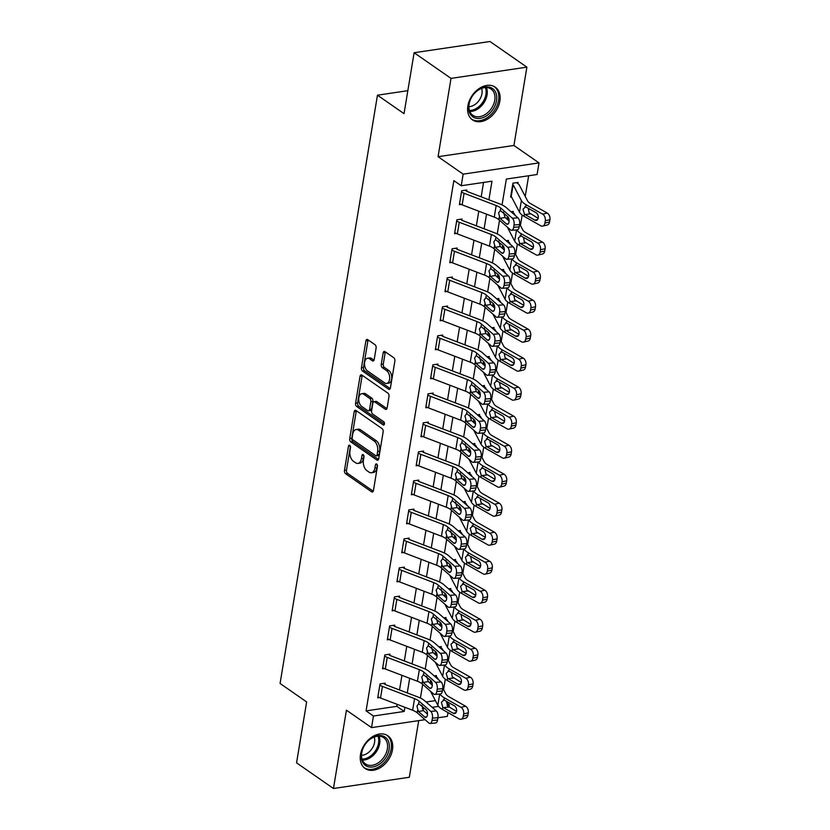 <?xml version="1.0" encoding="UTF-8"?>
<svg xmlns="http://www.w3.org/2000/svg" width="830" height="830" viewBox="0 0 830 830"><rect width="100%" height="100%" fill="white"/><g stroke="black" fill="none" stroke-linecap="round" stroke-linejoin="round"><path stroke-width="1.25" d="M349.741 445.305A1.753 1.027 -98.4 0 0 349.223 445.16A1.753 1.027 -98.4 0 0 348.465 446.198L344.46 470.403A2.511 1.463 -98.4 0 0 345.529 473.681L371.612 491.806A2.511 1.463 -98.4 0 0 372.359 492.014A2.511 1.463 -98.4 0 0 373.438 490.54L377.443 466.336A1.753 1.027 -98.4 0 0 376.696 464.032A1.753 1.027 -98.4 0 0 376.177 463.897A1.753 1.027 -98.4 0 0 375.419 464.925L374.901 468.058A8.03 4.7 -98.4 0 1 371.435 472.778A8.03 4.7 -98.4 0 1 369.06 472.125L366.881 470.61A8.03 4.7 -98.4 0 1 363.447 460.1L363.965 456.967A1.753 1.027 -98.4 0 0 363.218 454.674A1.753 1.027 -98.4 0 0 362.7 454.529A1.753 1.027 -98.4 0 0 361.942 455.556L361.424 458.689A8.03 4.7 -98.4 0 1 357.958 463.41A8.03 4.7 -98.4 0 1 355.582 462.756L353.404 461.252A8.03 4.7 -98.4 0 1 349.98 450.742L350.499 447.609A1.753 1.027 -98.4 0 0 349.741 445.305M467.871 105.877A19.93 14.162 124.8 0 0 472.488 119.883A19.93 14.162 124.8 0 0 488.756 118.358A19.93 14.162 124.8 0 0 499.857 101.146A19.93 14.162 124.8 0 0 495.24 87.15A19.93 14.162 124.8 0 0 478.972 88.665A19.93 14.162 124.8 0 0 467.871 105.877M360.49 754.501A19.93 14.162 124.8 0 0 365.107 768.497A19.93 14.162 124.8 0 0 381.385 766.982A19.93 14.162 124.8 0 0 392.476 749.76A19.93 14.162 124.8 0 0 387.859 735.764A19.93 14.162 124.8 0 0 371.591 737.289A19.93 14.162 124.8 0 0 360.49 754.501M376.115 347.998A2.511 1.463 -98.4 0 0 375.036 344.72L367.721 339.636A2.511 1.463 -98.4 0 0 366.974 339.429A2.511 1.463 -98.4 0 0 365.895 340.902L361.444 367.783A2.511 1.463 -98.4 0 0 362.523 371.062L388.596 389.187A2.511 1.463 -98.4 0 0 389.343 389.395A2.511 1.463 -98.4 0 0 390.422 387.921L394.873 361.04A2.511 1.463 -98.4 0 0 393.804 357.751L384.964 351.609A2.511 1.463 -98.4 0 0 384.217 351.412A2.511 1.463 -98.4 0 0 383.138 352.885L381.24 364.391A2.511 1.463 -98.4 0 0 382.308 367.669L386.687 370.72A6.713 3.922 -98.4 0 1 389.685 377.909A6.713 3.922 -98.4 0 1 386.666 383.45A6.713 3.922 -98.4 0 1 384.674 382.9L367.503 370.969A6.713 3.922 -98.4 0 1 364.505 363.789A6.713 3.922 -98.4 0 1 367.524 358.238A6.713 3.922 -98.4 0 1 369.516 358.788L372.38 360.77A2.511 1.463 -98.4 0 0 373.127 360.977A2.511 1.463 -98.4 0 0 374.206 359.504L376.115 347.998M414.118 52.736L489.98 41.5L526.884 67.147L451.022 78.383L414.118 52.736L404.034 113.658L377.463 95.191L280.073 683.474L306.644 701.941L296.559 762.853L333.463 788.5L346.432 710.179L371.529 727.62L373.448 716.01L366.072 710.885L453.854 180.618L461.231 185.744L463.15 174.144L539.012 162.908L537.093 174.507L506.342 179.062L502.057 204.927M451.022 78.383L438.064 156.704L463.15 174.144M355.997 410.477A2.511 1.463 -98.4 0 0 355.25 410.269A2.511 1.463 -98.4 0 0 354.171 411.742L349.721 438.624A2.511 1.463 -98.4 0 0 350.789 441.902L376.872 460.028A2.511 1.463 -98.4 0 0 377.619 460.235A2.511 1.463 -98.4 0 0 378.698 458.762L383.149 431.88A2.511 1.463 -98.4 0 0 382.08 428.602L355.997 410.477M355.582 403.204L360.033 376.322A2.511 1.463 -98.4 0 1 361.112 374.849A2.511 1.463 -98.4 0 1 361.859 375.056L387.942 393.171A2.511 1.463 -98.4 0 1 389.011 396.46L387.112 407.966A2.511 1.463 -98.4 0 1 386.023 409.439A2.511 1.463 -98.4 0 1 385.286 409.232L374.704 401.886A2.511 1.463 -98.4 0 0 373.957 401.679A2.511 1.463 -98.4 0 0 372.877 403.152L371.612 410.788A2.511 1.463 -98.4 0 0 372.691 414.066L383.699 421.723A1.753 1.027 -98.4 0 1 384.487 423.601A1.753 1.027 -98.4 0 1 383.688 425.053A1.753 1.027 -98.4 0 1 383.17 424.908L356.651 406.482A2.511 1.463 -98.4 0 1 355.582 403.204L357.637 402.903L362.088 376.021L360.033 376.322M333.463 788.5L409.325 777.264L418.704 720.627M366.072 710.885L396.823 706.33L397.145 704.348M399.531 689.969L401.948 675.34M404.335 660.96L406.752 646.331M409.138 631.952L411.556 617.323M413.931 602.943L416.359 588.314M418.735 573.935L421.163 559.306M423.539 544.926L425.966 530.297M428.342 515.918L430.76 501.289M433.146 486.909L435.563 472.28M437.95 457.901L440.367 443.272M442.753 428.892L445.171 414.263M447.546 399.884L449.974 385.255M452.35 370.875L454.778 356.246M457.154 341.867L459.581 327.238M461.957 312.869L464.385 298.24M466.761 283.86L469.178 269.231M471.565 254.852L473.982 240.223M476.368 225.843L478.786 211.214M481.172 196.835L483.548 182.444M430.002 723.438A5.115 2.511 -94.5 0 0 432.025 720.461L437.566 720.025A5.115 2.511 85.5 0 1 435.553 723.013L430.002 723.438A5.115 2.511 -94.5 0 1 428.84 722.992L417.189 712.794A12.782 4.99 -170.6 0 0 412.624 710.252L380.514 697.999A8.943 3.496 9.4 0 1 377.92 696.681L379.839 685.072A8.943 3.496 9.4 0 0 382.433 686.4L414.554 698.653A12.782 4.99 -170.6 0 1 419.108 701.194L430.76 711.383L436.31 710.957L424.649 700.759A19.163 7.491 -170.6 0 0 417.822 696.951L385.711 684.698A2.552 0.996 9.4 0 1 384.964 684.314L385.162 683.152L380.036 683.92L377.723 697.843L379.507 697.574M434.806 694.43A5.115 2.511 -94.5 0 0 436.829 691.452L442.369 691.017A5.115 2.511 85.5 0 1 440.357 694.005L434.806 694.43A5.115 2.511 -94.5 0 1 433.644 693.984L421.982 683.785A12.782 4.99 -170.6 0 0 417.428 681.243L385.317 668.99A8.943 3.496 9.4 0 1 382.723 667.673L384.643 656.063A8.943 3.496 9.4 0 0 387.237 657.391L419.347 669.644A12.782 4.99 -170.6 0 1 423.912 672.186L435.563 682.374L441.114 681.949L429.452 671.75A19.163 7.491 -170.6 0 0 422.626 667.942L390.515 655.69A2.552 0.996 9.4 0 1 389.768 655.306L389.955 654.144L384.83 654.912L382.526 668.835L384.311 668.565M439.61 665.421A5.115 2.511 -94.5 0 0 441.622 662.444L447.173 662.008A5.115 2.511 85.5 0 1 445.16 664.996L439.61 665.421A5.115 2.511 -94.5 0 1 438.448 664.975L426.786 654.777A12.782 4.99 -170.6 0 0 422.231 652.235L390.121 639.982A8.943 3.496 9.4 0 1 387.527 638.664L389.446 627.055A8.943 3.496 9.4 0 0 392.04 628.383L424.151 640.636A12.782 4.99 -170.6 0 1 428.705 643.177L440.367 653.366L445.907 652.94L434.256 642.742A19.163 7.491 -170.6 0 0 427.429 638.934L395.308 626.681A2.552 0.996 9.4 0 1 394.572 626.297L394.758 625.135L389.633 625.903L387.33 639.826L389.114 639.557M444.413 636.413A5.115 2.511 -94.5 0 0 446.426 633.435L451.977 633A5.115 2.511 85.5 0 1 449.953 635.988L444.413 636.413A5.115 2.511 -94.5 0 1 443.241 635.967L431.59 625.779A12.782 4.99 -170.6 0 0 427.035 623.226L394.924 610.973A8.943 3.496 9.4 0 1 392.331 609.656L394.25 598.046A8.943 3.496 9.4 0 0 396.844 599.374L428.954 611.627A12.782 4.99 -170.6 0 1 433.509 614.169L445.171 624.357L450.711 623.932L439.06 613.744A19.163 7.491 -170.6 0 0 432.223 609.926L400.112 597.673A2.552 0.996 9.4 0 1 399.375 597.289L399.562 596.127L394.437 596.895L392.134 610.818L393.918 610.548M449.217 607.415A5.115 2.511 -94.5 0 0 451.23 604.427L456.78 603.991A5.115 2.511 85.5 0 1 454.757 606.979L449.217 607.415A5.115 2.511 -94.5 0 1 448.044 606.958L436.393 596.77A12.782 4.99 -170.6 0 0 431.839 594.218L399.728 581.965A8.943 3.496 9.4 0 1 397.124 580.647L399.054 569.048A8.943 3.496 9.4 0 0 401.647 570.366L433.758 582.619A12.782 4.99 -170.6 0 1 438.313 585.16L449.964 595.349L455.514 594.923L443.863 584.735A19.163 7.491 -170.6 0 0 437.026 580.917L404.916 568.664A2.552 0.996 9.4 0 1 404.179 568.28L404.366 567.129L399.24 567.886L396.937 581.809L398.722 581.539M454.02 578.406A5.115 2.511 -94.5 0 0 456.033 575.418L461.584 574.983A5.115 2.511 85.5 0 1 459.561 577.971L454.02 578.406A5.115 2.511 -94.5 0 1 452.848 577.95L441.197 567.762A12.782 4.99 -170.6 0 0 436.642 565.22L404.532 552.956A8.943 3.496 9.4 0 1 401.928 551.639L403.847 540.039A8.943 3.496 9.4 0 0 406.451 541.357L438.562 553.61A12.782 4.99 -170.6 0 1 443.116 556.152L454.767 566.34L460.318 565.915L448.667 555.726A19.163 7.491 -170.6 0 0 441.83 551.909L409.719 539.656A2.552 0.996 9.4 0 1 408.972 539.272L409.169 538.12L404.044 538.878L401.741 552.801L403.515 552.531M458.814 549.398A5.115 2.511 -94.5 0 0 460.837 546.41L466.387 545.974A5.115 2.511 85.5 0 1 464.364 548.962L458.814 549.398A5.115 2.511 -94.5 0 1 457.652 548.941L446.001 538.753A12.782 4.99 -170.6 0 0 441.446 536.211L409.335 523.948A8.943 3.496 9.4 0 1 406.731 522.63L408.651 511.031A8.943 3.496 9.4 0 0 411.255 512.349L443.365 524.601A12.782 4.99 -170.6 0 1 447.92 527.143L459.571 537.332L465.122 536.906L453.471 526.718A19.163 7.491 -170.6 0 0 446.633 522.9L414.523 510.647A2.552 0.996 9.4 0 1 413.776 510.263L413.973 509.112L408.848 509.869L406.544 523.792L408.319 523.523M463.617 520.389A5.115 2.511 -94.5 0 0 465.64 517.401L471.181 516.966A5.115 2.511 85.5 0 1 469.168 519.954L463.617 520.389A5.115 2.511 -94.5 0 1 462.455 519.933L450.804 509.745A12.782 4.99 -170.6 0 0 446.25 507.203L414.129 494.939A8.943 3.496 9.4 0 1 411.535 493.622L413.454 482.023A8.943 3.496 9.4 0 0 416.058 483.34L448.169 495.593A12.782 4.99 -170.6 0 1 452.724 498.135L464.375 508.334L469.925 507.898L458.264 497.71A19.163 7.491 -170.6 0 0 451.437 493.892L419.326 481.639A2.552 0.996 9.4 0 1 418.579 481.255L418.776 480.103L413.651 480.861L411.338 494.784L413.122 494.514M468.421 491.381A5.115 2.511 -94.5 0 0 470.444 488.393L475.984 487.967A5.115 2.511 85.5 0 1 473.971 490.945L468.421 491.381A5.115 2.511 -94.5 0 1 467.259 490.924L455.597 480.736A12.782 4.99 -170.6 0 0 451.043 478.194L418.932 465.931A8.943 3.496 9.4 0 1 416.338 464.613L418.258 453.014A8.943 3.496 9.4 0 0 420.852 454.332L452.973 466.585A12.782 4.99 -170.6 0 1 457.527 469.126L469.178 479.325L474.729 478.889L463.067 468.701A19.163 7.491 -170.6 0 0 456.241 464.883L424.13 452.63A2.552 0.996 9.4 0 1 423.383 452.257L423.58 451.095L418.455 451.852L416.141 465.775L417.926 465.506M473.225 462.372A5.115 2.511 -94.5 0 0 475.248 459.384L480.788 458.959A5.115 2.511 85.5 0 1 478.775 461.937L473.225 462.372A5.115 2.511 -94.5 0 1 472.063 461.916L460.401 451.728A12.782 4.99 -170.6 0 0 455.846 449.186L423.736 436.933A8.943 3.496 9.4 0 1 421.142 435.605L423.061 424.006A8.943 3.496 9.4 0 0 425.655 425.323L457.766 437.576A12.782 4.99 -170.6 0 1 462.32 440.118L473.982 450.317L479.533 449.881L467.871 439.693A19.163 7.491 -170.6 0 0 461.044 435.875L428.923 423.622A2.552 0.996 9.4 0 1 428.187 423.248L428.373 422.086L423.248 422.844L420.945 436.767L422.729 436.507M478.028 433.364A5.115 2.511 -94.5 0 0 480.041 430.376L485.592 429.95A5.115 2.511 85.5 0 1 483.579 432.928L478.028 433.364A5.115 2.511 -94.5 0 1 476.866 432.907L465.205 422.719A12.782 4.99 -170.6 0 0 460.65 420.177L428.539 407.924A8.943 3.496 9.4 0 1 425.946 406.596L427.865 394.997A8.943 3.496 9.4 0 0 430.459 396.315L462.569 408.568A12.782 4.99 -170.6 0 1 467.124 411.109L478.786 421.308L484.326 420.872L472.675 410.684A19.163 7.491 -170.6 0 0 465.838 406.866L433.727 394.613A2.552 0.996 9.4 0 1 432.99 394.24L433.177 393.078L428.052 393.835L425.749 407.758L427.533 407.499M482.832 404.355A5.115 2.511 -94.5 0 0 484.845 401.367L490.395 400.942A5.115 2.511 85.5 0 1 488.372 403.92L482.832 404.355A5.115 2.511 -94.5 0 1 481.659 403.899L470.008 393.711A12.782 4.99 -170.6 0 0 465.454 391.169L433.343 378.916A8.943 3.496 9.4 0 1 430.739 377.588L432.669 365.989A8.943 3.496 9.4 0 0 435.262 367.306L467.373 379.559A12.782 4.99 -170.6 0 1 471.928 382.111L483.589 392.3L489.129 391.864L477.478 381.675A19.163 7.491 -170.6 0 0 470.641 377.858L438.531 365.605A2.552 0.996 9.4 0 1 437.794 365.231L437.981 364.069L432.855 364.827L430.552 378.75L432.337 378.49M487.635 375.347A5.115 2.511 -94.5 0 0 489.648 372.359L495.199 371.933A5.115 2.511 85.5 0 1 493.176 374.911L487.635 375.347A5.115 2.511 -94.5 0 1 486.463 374.89L474.812 364.702A12.782 4.99 -170.6 0 0 470.257 362.16L438.147 349.907A8.943 3.496 9.4 0 1 435.543 348.579L437.462 336.98A8.943 3.496 9.4 0 0 440.066 338.298L472.177 350.55A12.782 4.99 -170.6 0 1 476.731 353.103L488.382 363.291L493.933 362.855L482.282 352.667A19.163 7.491 -170.6 0 0 475.445 348.849L443.334 336.596A2.552 0.996 9.4 0 1 442.598 336.223L442.784 335.061L437.659 335.818L435.356 349.741L437.14 349.482M492.429 346.338A5.115 2.511 -94.5 0 0 494.452 343.35L500.002 342.925A5.115 2.511 85.5 0 1 497.979 345.903L492.429 346.338A5.115 2.511 -94.5 0 1 491.267 345.882L479.615 335.694A12.782 4.99 -170.6 0 0 475.061 333.152L442.95 320.899A8.943 3.496 9.4 0 1 440.346 319.571L442.266 307.971A8.943 3.496 9.4 0 0 444.87 309.289L476.98 321.552A12.782 4.99 -170.6 0 1 481.535 324.094L493.186 334.283L498.737 333.847L487.086 323.659A19.163 7.491 -170.6 0 0 480.248 319.841L448.138 307.588A2.552 0.996 9.4 0 1 447.391 307.214L447.588 306.052L442.463 306.81L440.159 320.733L441.934 320.473M497.232 317.33A5.115 2.511 -94.5 0 0 499.255 314.342L504.806 313.916A5.115 2.511 85.5 0 1 502.783 316.894L497.232 317.33A5.115 2.511 -94.5 0 1 496.07 316.873L484.419 306.685A12.782 4.99 -170.6 0 0 479.865 304.143L447.744 291.89A8.943 3.496 9.4 0 1 445.15 290.562L447.069 278.963A8.943 3.496 9.4 0 0 449.673 280.281L481.784 292.544A12.782 4.99 -170.6 0 1 486.339 295.086L497.99 305.274L503.54 304.838L491.889 294.65A19.163 7.491 -170.6 0 0 485.052 290.832L452.941 278.579A2.552 0.996 9.4 0 1 452.194 278.206L452.392 277.044L447.266 277.801L444.963 291.724L446.737 291.465M502.036 288.321A5.115 2.511 -94.5 0 0 504.059 285.333L509.599 284.908A5.115 2.511 85.5 0 1 507.587 287.886L502.036 288.321A5.115 2.511 -94.5 0 1 500.874 287.865L489.223 277.677A12.782 4.99 -170.6 0 0 484.658 275.135L452.547 262.882A8.943 3.496 9.4 0 1 449.953 261.554L451.873 249.954A8.943 3.496 9.4 0 0 454.467 251.272L486.588 263.535A12.782 4.99 -170.6 0 1 491.142 266.077L502.793 276.265L508.344 275.83L496.682 265.642A19.163 7.491 -170.6 0 0 489.856 261.824L457.745 249.571A2.552 0.996 9.4 0 1 456.998 249.197L457.195 248.035L452.07 248.793L449.756 262.716L451.541 262.456M506.84 259.313A5.115 2.511 -94.5 0 0 508.863 256.325L514.403 255.899A5.115 2.511 85.5 0 1 512.39 258.877L506.84 259.313A5.115 2.511 -94.5 0 1 505.678 258.856L494.016 248.668A12.782 4.99 -170.6 0 0 489.461 246.126L457.351 233.873A8.943 3.496 9.4 0 1 454.757 232.545L456.676 220.946A8.943 3.496 9.4 0 0 459.27 222.264L491.391 234.527A12.782 4.99 -170.6 0 1 495.946 237.069L507.597 247.257L513.148 246.821L501.486 236.633A19.163 7.491 -170.6 0 0 494.659 232.815L462.549 220.562A2.552 0.996 9.4 0 1 461.802 220.189L461.988 219.027L456.863 219.784L454.56 233.707L456.344 233.448M511.643 230.304A5.115 2.511 -94.5 0 0 513.656 227.327L519.207 226.891A5.115 2.511 85.5 0 1 517.194 229.869L511.643 230.304A5.115 2.511 -94.5 0 1 510.481 229.848L498.82 219.66A12.782 4.99 -170.6 0 0 494.265 217.118L462.154 204.865A8.943 3.496 9.4 0 1 459.561 203.537L461.48 191.938A8.943 3.496 9.4 0 0 464.074 193.255L496.184 205.518A12.782 4.99 -170.6 0 1 500.739 208.06L512.401 218.249L517.941 217.813L506.29 207.625A19.163 7.491 -170.6 0 0 499.463 203.817L467.342 191.554A2.552 0.996 9.4 0 1 466.605 191.18L466.792 190.018L461.667 190.776L459.364 204.699L461.148 204.439M443.594 689.564L445.316 679.179M448.397 660.556L450.119 650.17M453.201 631.547L454.913 621.162M458.004 602.538L459.716 592.153M462.808 573.53L464.52 563.145M467.601 544.522L469.324 534.136M472.405 515.513L474.127 505.128M477.209 486.505L478.931 476.119M482.012 457.496L483.734 447.111M486.816 428.488L488.538 418.113M491.619 399.479L493.331 389.104M496.423 370.471L498.135 360.096M501.227 341.462L502.939 331.087M506.02 312.454L507.742 302.079M510.824 283.445L512.546 273.07M515.627 254.437L517.349 244.062M520.431 225.428L522.153 215.053M525.234 196.419L528.658 175.763M426.06 701.993L435.387 700.613M434.879 675.786L436.217 676.72L436.414 675.558L434.183 675.89M430.604 680.434L430.137 683.246L430.604 680.434M439.682 646.778L441.021 647.711L441.218 646.549L438.987 646.881M435.408 651.426L434.941 654.237L435.408 651.426M444.486 617.769L445.824 618.703L446.021 617.551L443.791 617.873M440.211 622.417L439.744 625.229L440.211 622.417M449.289 588.761L450.628 589.694L450.815 588.543L448.594 588.864M445.015 593.409L444.548 596.22L445.015 593.409M454.083 559.762L455.431 560.686L455.618 559.534L453.398 559.856M449.819 564.4L449.352 567.212L449.819 564.4M458.886 530.754L460.235 531.688L460.422 530.526L458.202 530.847M454.622 535.392L454.155 538.203L454.622 535.392M463.69 501.745L465.039 502.679L465.225 501.517L463.005 501.839M459.415 506.383L458.959 509.195L459.415 506.383M468.494 472.737L469.832 473.671L470.029 472.509L467.798 472.841M464.219 477.375L463.752 480.186L464.219 477.375M473.297 443.728L474.636 444.662L474.833 443.5L472.602 443.832M469.023 448.366L468.556 451.178L469.023 448.366M478.101 414.72L479.439 415.654L479.636 414.492L477.406 414.824M473.826 419.358L473.359 422.169L473.826 419.358M482.904 385.711L484.243 386.645L484.44 385.483L482.209 385.815M478.63 390.349L478.163 393.161L478.63 390.349M487.698 356.703L489.046 357.637L489.233 356.475L487.013 356.807M483.434 361.351L482.967 364.163L483.434 361.351M492.501 327.694L493.85 328.628L494.037 327.466L491.817 327.798M488.237 332.342L487.77 335.154L488.237 332.342M497.305 298.686L498.654 299.62L498.84 298.458L496.62 298.79M493.03 303.334L492.574 306.146L493.03 303.334M502.109 269.677L503.447 270.611L503.644 269.449L501.413 269.781M497.834 274.325L497.367 277.137L497.834 274.325M506.912 240.669L508.251 241.603L508.448 240.441L506.217 240.773M502.638 245.317L502.171 248.129L502.638 245.317M511.716 211.66L513.054 212.594L513.251 211.432L511.021 211.764M507.441 216.308L506.974 219.12L507.441 216.308M516.519 182.652L517.858 183.586L518.055 182.424L512.93 183.181L510.616 197.104L511.539 196.969M407.841 90.688L377.463 95.191M438.064 156.704L513.915 145.468L526.884 67.147M513.915 145.468L539.012 162.908M446.602 702.896L449.31 704.774L448.916 707.129M448.013 712.607L447.38 716.383L437.939 717.774M488.912 199.781L491.983 181.189L461.231 185.744M373.448 716.01L404.2 711.455L404.884 707.305M407.271 692.926L409.688 678.297M412.074 663.917L414.492 649.288M416.878 634.909L419.295 620.28M421.682 605.9L424.099 591.271M426.475 576.892L428.903 562.263M431.278 547.883L433.706 533.254M436.082 518.875L438.51 504.246M440.886 489.866L443.303 475.237M445.689 460.858L448.107 446.229M450.493 431.849L452.91 417.22M455.297 402.841L457.714 388.212M460.09 373.832L462.518 359.203M464.893 344.824L467.321 330.195M469.697 315.815L472.125 301.186M474.501 286.807L476.918 272.178M479.304 257.798L481.722 243.169M484.108 228.79L486.525 214.161M425.064 719.683L371.529 727.62M422.304 708.779L424.649 708.426M432.15 707.316L438.551 706.372M447.059 705.106L449.31 704.774M499.515 220.272L497.253 233.936M494.711 249.28L492.449 262.944M489.908 278.289L487.646 291.952M485.114 307.297L482.842 320.961M480.311 336.295L478.049 349.97M475.507 365.304L473.245 378.978M470.703 394.312L468.442 407.987M465.9 423.321L463.638 436.995M461.096 452.329L458.834 466.004M456.293 481.338L454.031 495.012M451.499 510.346L449.227 524.021M446.696 539.355L444.434 553.029M441.892 568.363L439.63 582.038M437.088 597.372L434.827 611.046M432.285 626.38L430.023 640.054M427.481 655.389L425.219 669.063M422.678 684.397L420.416 698.072M396.823 706.33L404.2 711.455M357.958 463.41L360.013 463.109A8.03 4.7 -98.4 0 0 363.478 458.388L361.424 458.689M363.903 455.784L363.478 458.388M371.435 472.778L373.49 472.467A8.03 4.7 -98.4 0 0 376.945 467.757L374.901 468.058M377.38 465.153L376.945 467.757M350.426 446.426L346.504 470.091A2.511 1.463 -98.4 0 0 347.583 473.38L373.241 491.215M356.412 410.767A2.511 1.463 -98.4 0 0 356.215 411.441L351.775 438.323A2.511 1.463 -98.4 0 0 352.843 441.602L378.501 459.436M352.159 437.524A1.753 1.027 -98.4 0 0 352.916 439.827L375.803 455.732A1.753 1.027 -98.4 0 0 376.332 455.877A1.753 1.027 -98.4 0 0 377.09 454.84L377.629 451.541A8.03 4.7 -98.4 0 0 374.206 441.031L358.55 430.158A8.03 4.7 -98.4 0 0 356.174 429.504A8.03 4.7 -98.4 0 0 352.709 434.225L352.159 437.524M376.332 455.877L378.376 455.577A1.753 1.027 -98.4 0 0 379.134 454.539L377.09 454.84M356.174 429.504L358.218 429.203A8.03 4.7 -98.4 0 1 360.604 429.857L376.249 440.73A8.03 4.7 -98.4 0 1 379.684 451.24L379.134 454.539M362.285 375.347A2.511 1.463 -98.4 0 0 362.088 376.021M386.915 408.64L376.758 401.585A2.511 1.463 -98.4 0 0 376.011 401.378L373.957 401.679M384.446 424.068L358.705 406.181L356.651 406.482M363.727 394.26A6.713 3.922 -98.4 0 0 361.735 393.711A6.713 3.922 -98.4 0 0 358.716 399.261A6.713 3.922 -98.4 0 0 361.714 406.441L367.763 410.653A2.511 1.463 -98.4 0 0 368.51 410.85A2.511 1.463 -98.4 0 0 369.589 409.377L370.854 401.741A2.511 1.463 -98.4 0 0 369.775 398.462L363.727 394.26L365.781 393.949A6.713 3.922 -98.4 0 0 363.789 393.41L361.735 393.711M368.51 410.85L370.554 410.549A2.511 1.463 -98.4 0 0 371.632 409.076L369.589 409.377M365.781 393.949L371.83 398.161A2.511 1.463 -98.4 0 1 372.898 401.44L371.632 409.076M357.637 402.903A2.511 1.463 -98.4 0 0 358.705 406.181M367.524 358.238L369.578 357.938A6.713 3.922 -98.4 0 1 371.57 358.487L374.008 360.179M386.666 383.45L388.71 383.149A6.713 3.922 -98.4 0 0 391.739 377.598A6.713 3.922 -98.4 0 0 388.741 370.419L386.687 370.72M385.39 351.91A2.511 1.463 -98.4 0 0 385.193 352.584L383.284 364.08A2.511 1.463 -98.4 0 0 384.352 367.368L388.741 370.419M368.147 339.927A2.511 1.463 -98.4 0 0 367.949 340.601L363.499 367.472A2.511 1.463 -98.4 0 0 364.567 370.761L390.235 388.596M430.48 691.214L437.835 705.303A19.163 7.491 9.4 0 0 442.452 709.442L459.063 718.904A5.115 3.424 -103.1 0 0 460.992 719.237A5.115 3.424 -103.1 0 0 463.275 716.217L467.902 715.138A5.115 3.424 76.9 0 1 465.62 718.158L460.992 719.237M439.942 694.036A19.163 7.491 9.4 0 0 444.372 697.843L460.992 707.295L465.609 706.226A5.115 3.424 76.9 0 1 468.286 712.825L467.902 715.138M442.836 688.101L445.918 694.005A12.782 4.99 9.4 0 0 448.999 696.764L465.609 706.226M436.217 676.72A8.943 3.496 -170.6 0 1 437.669 678.214L438.365 679.542M442.805 707.295L441.384 702.315L444.019 699.991L454.446 705.863A4.088 2.739 76.9 0 1 456.583 711.144A4.088 2.739 76.9 0 1 454.757 713.551A4.088 2.739 76.9 0 1 453.211 713.281L442.805 707.295L442.452 709.442M443.199 699.908L444.019 699.991L444.372 697.843M468.286 712.825L463.659 713.893L463.275 716.217M463.659 713.893A5.115 3.424 -103.1 0 0 460.992 707.295M446.675 701.682L447.484 705.874L456.521 711.455M384.964 684.314L383.626 683.38M421.868 705.21L423.445 710.594L418.424 711.497L424.836 717.099L426.63 716.954M437.566 720.025L437.95 717.701L432.409 718.137A5.115 2.511 -94.5 0 0 430.76 711.383M427.471 714.122L423.445 710.594M436.31 710.957A5.115 2.511 85.5 0 1 437.95 717.701M432.025 720.461L432.409 718.137M418.424 711.497L416.93 706.091L418.694 703.695L426.07 709.671A4.088 2.013 85.5 0 1 427.388 715.076A4.088 2.013 85.5 0 1 425.769 717.462A4.088 2.013 85.5 0 1 424.836 717.099M418.6 703.705L419.108 701.194M435.283 662.205L442.639 676.294A19.163 7.491 9.4 0 0 447.256 680.434L463.866 689.896A5.115 3.424 -103.1 0 0 465.796 690.228A5.115 3.424 -103.1 0 0 468.079 687.209L472.706 686.14A5.115 3.424 76.9 0 1 470.413 689.149L465.796 690.228M444.745 665.027A19.163 7.491 9.4 0 0 449.175 668.835L465.786 678.286L470.413 677.218A5.115 3.424 76.9 0 1 473.09 683.816L472.706 686.14M447.64 659.093L450.721 664.996A12.782 4.99 9.4 0 0 453.792 667.756L470.413 677.218M441.021 647.711A8.943 3.496 -170.6 0 1 442.473 649.205L443.168 650.533M447.609 678.286L446.187 673.306L448.823 670.982L459.249 676.855A4.088 2.739 76.9 0 1 461.387 682.136A4.088 2.739 76.9 0 1 459.561 684.543A4.088 2.739 76.9 0 1 458.015 684.273L447.609 678.286L447.256 680.434M448.003 670.899L448.823 670.982L449.175 668.835M473.09 683.816L468.462 684.885L468.079 687.209M468.462 684.885A5.115 3.424 -103.1 0 0 465.786 678.286M451.479 672.674L452.288 676.865L461.324 682.447M440.087 633.197L447.443 647.286A19.163 7.491 9.4 0 0 452.06 651.426L468.67 660.888A5.115 3.424 -103.1 0 0 470.6 661.22A5.115 3.424 -103.1 0 0 472.882 658.2L477.509 657.132A5.115 3.424 76.9 0 1 475.217 660.151L470.6 661.22M449.549 636.019A19.163 7.491 9.4 0 0 453.979 639.826L470.589 649.278L475.217 648.209A5.115 3.424 76.9 0 1 477.893 654.808L477.509 657.132M452.433 630.084L455.525 635.988A12.782 4.99 9.4 0 0 458.596 638.747L475.217 648.209M445.824 618.703A8.943 3.496 -170.6 0 1 447.277 620.197L447.972 621.535M452.412 649.278L450.981 644.298L453.616 641.974L464.053 647.846A4.088 2.739 76.9 0 1 466.19 653.127A4.088 2.739 76.9 0 1 464.364 655.534A4.088 2.739 76.9 0 1 462.818 655.264L452.412 649.278L452.06 651.426M452.807 641.891L453.616 641.974L453.979 639.826M477.893 654.808L473.266 655.876L472.882 658.2M473.266 655.876A5.115 3.424 -103.1 0 0 470.589 649.278M456.282 643.665L457.091 647.857L466.128 653.449M444.88 604.188L452.236 618.277A19.163 7.491 9.4 0 0 456.863 622.417L473.474 631.879A5.115 3.424 -103.1 0 0 475.403 632.211A5.115 3.424 -103.1 0 0 477.686 629.192L482.303 628.123A5.115 3.424 76.9 0 1 480.02 631.142L475.403 632.211M454.352 607.01A19.163 7.491 9.4 0 0 458.783 610.818L475.393 620.269L480.02 619.201A5.115 3.424 76.9 0 1 482.687 625.799L482.303 628.123M457.237 601.076L460.328 606.979A12.782 4.99 9.4 0 0 463.399 609.739L480.02 619.201M450.628 589.694A8.943 3.496 -170.6 0 1 452.08 591.188L452.775 592.527M457.216 620.269L455.784 615.289L458.419 612.976L468.846 618.838A4.088 2.739 76.9 0 1 470.994 624.119A4.088 2.739 76.9 0 1 469.158 626.526A4.088 2.739 76.9 0 1 467.622 626.256L457.216 620.269L456.863 622.417M457.6 612.882L458.419 612.976L458.783 610.818M482.687 625.799L478.07 626.878L477.686 629.192M478.07 626.878A5.115 3.424 -103.1 0 0 475.393 620.269M461.086 614.657L461.895 618.848L470.921 624.44M389.768 655.306L388.43 654.372M426.672 676.201L428.249 681.586L423.227 682.488L429.639 688.091L431.434 687.956M442.369 691.017L442.753 688.703L437.213 689.128A5.115 2.511 -94.5 0 0 435.563 682.374M432.274 685.113L428.249 681.586M441.114 681.949A5.115 2.511 85.5 0 1 442.753 688.703M436.829 691.452L437.213 689.128M423.227 682.488L421.733 677.083L423.497 674.686L430.874 680.662A4.088 2.013 85.5 0 1 432.191 686.068A4.088 2.013 85.5 0 1 430.573 688.454A4.088 2.013 85.5 0 1 429.639 688.091M423.404 674.697L423.912 672.186M394.572 626.297L393.223 625.364M431.476 647.192L433.042 652.577L428.031 653.48L434.443 659.082L436.238 658.947M447.173 662.008L447.557 659.694L442.006 660.12A5.115 2.511 -94.5 0 0 440.367 653.366M437.078 656.105L433.042 652.577M445.907 652.94A5.115 2.511 85.5 0 1 447.557 659.694M441.622 662.444L442.006 660.12M428.031 653.48L426.537 648.074L428.301 645.678L435.667 651.654A4.088 2.013 85.5 0 1 436.985 657.059A4.088 2.013 85.5 0 1 435.377 659.445A4.088 2.013 85.5 0 1 434.443 659.082M428.207 645.688L428.705 643.177M399.375 597.289L398.026 596.355M436.269 618.184L437.846 623.569L432.835 624.471L439.246 630.074L441.041 629.939M451.977 633L452.36 630.686L446.81 631.111A5.115 2.511 -94.5 0 0 445.171 624.357M441.882 627.096L437.846 623.569M450.711 623.932A5.115 2.511 85.5 0 1 452.36 630.686M446.426 633.435L446.81 631.111M432.835 624.471L431.33 619.066L433.094 616.669L440.471 622.645A4.088 2.013 85.5 0 1 441.788 628.051A4.088 2.013 85.5 0 1 440.18 630.437A4.088 2.013 85.5 0 1 439.246 630.074M433.001 616.68L433.509 614.169M449.684 575.18L457.04 589.269A19.163 7.491 9.4 0 0 461.656 593.409L478.277 602.871A5.115 3.424 -103.1 0 0 480.207 603.202A5.115 3.424 -103.1 0 0 482.489 600.183L487.106 599.115A5.115 3.424 76.9 0 1 484.824 602.134L480.207 603.202M459.156 578.002A19.163 7.491 9.4 0 0 463.586 581.809L480.197 591.261L484.824 590.192A5.115 3.424 76.9 0 1 487.49 596.791L487.106 599.115M462.04 572.067L465.122 577.971A12.782 4.99 9.4 0 0 468.203 580.73L484.824 590.192M455.431 560.686A8.943 3.496 -170.6 0 1 456.884 562.18L457.579 563.518M462.02 591.261L460.588 586.281L463.223 583.967L473.65 589.829A4.088 2.739 76.9 0 1 475.798 595.11A4.088 2.739 76.9 0 1 473.961 597.517A4.088 2.739 76.9 0 1 472.426 597.258L462.02 591.261L461.656 593.409M462.403 583.874L463.223 583.967L463.586 581.809M487.49 596.791L482.873 597.87L482.489 600.183M482.873 597.87A5.115 3.424 -103.1 0 0 480.197 591.261M465.889 585.648L466.699 589.84L475.725 595.432M404.179 568.28L402.83 567.347M441.072 589.176L442.649 594.56L437.638 595.463L444.05 601.065L445.845 600.93M456.78 603.991L457.164 601.677L451.613 602.103A5.115 2.511 -94.5 0 0 449.964 595.349M446.685 598.088L442.649 594.56M455.514 594.923A5.115 2.511 85.5 0 1 457.164 601.677M451.23 604.427L451.613 602.103M437.638 595.463L436.134 590.057L437.898 587.661L445.274 593.637A4.088 2.013 85.5 0 1 446.592 599.042A4.088 2.013 85.5 0 1 444.984 601.428A4.088 2.013 85.5 0 1 444.05 601.065M437.804 587.671L438.313 585.16M384.466 736.718A17.254 12.263 -55.2 0 1 385.992 757.365A17.254 12.263 -55.2 0 1 366.144 765.903A17.254 12.263 -55.2 0 1 364.619 745.257A17.254 12.263 -55.2 0 1 384.466 736.718M366.082 764.306A15.967 11.35 124.8 0 0 384.176 756.846A15.967 11.35 124.8 0 0 383.678 737.683A15.967 11.35 124.8 0 0 383.055 737.289A15.967 11.35 124.8 0 0 364.951 744.749A15.967 11.35 124.8 0 0 365.449 763.911A15.967 11.35 124.8 0 0 366.082 764.306M374.247 737.009A12.575 8.933 -55.2 0 1 371.83 748.899A12.575 8.933 -55.2 0 1 361.527 755.31M364.007 767.574L363.872 767.48A19.806 14.079 124.8 0 0 364.007 767.574A19.806 14.079 124.8 0 0 364.785 768.061A19.806 14.079 124.8 0 0 387.226 758.807A19.806 14.079 124.8 0 0 386.604 735.048A19.806 14.079 124.8 0 0 386.458 734.955L386.604 735.048M468.846 104.746A17.254 12.263 -55.2 0 1 485.28 87.026A17.254 12.263 -55.2 0 1 496.527 100.638A17.254 12.263 -55.2 0 1 480.093 118.358A17.254 12.263 -55.2 0 1 468.846 104.746M494.763 100.285A15.967 11.35 124.8 0 0 491.059 89.059A15.967 11.35 124.8 0 0 478.018 90.283A15.967 11.35 124.8 0 0 469.126 104.082A15.967 11.35 124.8 0 0 472.83 115.297A15.967 11.35 124.8 0 0 485.872 114.073A15.967 11.35 124.8 0 0 494.763 100.285M481.628 88.385A12.575 8.933 -55.2 0 1 481.95 93.676A12.575 8.933 -55.2 0 1 468.909 106.686M471.378 118.96L471.243 118.866A19.806 14.079 124.8 0 0 471.378 118.96A19.806 14.079 124.8 0 0 487.552 117.445A19.806 14.079 124.8 0 0 498.571 100.337A19.806 14.079 124.8 0 0 493.985 86.434A19.806 14.079 124.8 0 0 493.84 86.33L493.985 86.434M454.487 546.171L461.843 560.26A19.163 7.491 9.4 0 0 466.46 564.4L483.081 573.862A5.115 3.424 -103.1 0 0 485 574.194A5.115 3.424 -103.1 0 0 487.293 571.175L491.91 570.106A5.115 3.424 76.9 0 1 489.627 573.125L485 574.194M463.96 548.993A19.163 7.491 9.4 0 0 468.379 552.801L485 562.252L489.617 561.184A5.115 3.424 76.9 0 1 492.294 567.782L491.91 570.106M466.844 543.059L469.925 548.962A12.782 4.99 9.4 0 0 473.007 551.722L489.617 561.184M460.235 531.688A8.943 3.496 -170.6 0 1 461.677 533.171L462.383 534.51M466.823 562.252L465.391 557.283L468.027 554.959L478.454 560.821A4.088 2.739 76.9 0 1 480.591 566.101A4.088 2.739 76.9 0 1 478.765 568.519A4.088 2.739 76.9 0 1 477.229 568.249L466.823 562.252L466.46 564.4M467.207 554.865L468.027 554.959L468.379 552.801M492.294 567.782L487.677 568.861L487.293 571.175M487.677 568.861A5.115 3.424 -103.1 0 0 485 562.252M470.693 556.65L471.502 560.831L480.529 566.423M408.972 539.272L407.634 538.338M445.876 560.167L447.453 565.552L442.442 566.454L448.854 572.057L450.649 571.922M461.584 574.983L461.968 572.669L456.417 573.094A5.115 2.511 -94.5 0 0 454.767 566.34M451.489 569.079L447.453 565.552M460.318 565.915A5.115 2.511 85.5 0 1 461.968 572.669M456.033 575.418L456.417 573.094M442.442 566.454L440.938 561.049L442.701 558.652L450.078 564.628A4.088 2.013 85.5 0 1 451.396 570.034A4.088 2.013 85.5 0 1 449.777 572.42A4.088 2.013 85.5 0 1 448.854 572.057M442.608 558.663L443.116 556.152M459.291 517.163L466.647 531.252A19.163 7.491 9.4 0 0 471.264 535.392L487.884 544.854A5.115 3.424 -103.1 0 0 489.804 545.186A5.115 3.424 -103.1 0 0 492.097 542.166L496.714 541.098A5.115 3.424 76.9 0 1 494.431 544.117L489.804 545.186M468.763 519.985A19.163 7.491 9.4 0 0 473.183 523.792L489.804 533.244L494.421 532.175A5.115 3.424 76.9 0 1 497.097 538.774L496.714 541.098M471.648 514.05L474.729 519.954A12.782 4.99 9.4 0 0 477.81 522.713L494.421 532.175M465.039 502.679A8.943 3.496 -170.6 0 1 466.481 504.163L467.176 505.501M471.616 533.244L470.195 528.274L472.83 525.95L483.257 531.812A4.088 2.739 76.9 0 1 485.394 537.093A4.088 2.739 76.9 0 1 483.568 539.51A4.088 2.739 76.9 0 1 482.033 539.241L471.616 533.244L471.264 535.392M472.011 525.857L472.83 525.95L473.183 523.792M497.097 538.774L492.481 539.853L492.097 542.166M492.481 539.853A5.115 3.424 -103.1 0 0 489.804 533.244M475.497 527.641L476.306 531.823L485.332 537.415M413.776 510.263L412.437 509.34M450.68 531.159L452.257 536.543L447.246 537.446L453.647 543.048L455.452 542.913M466.387 545.974L466.771 543.66L461.221 544.086A5.115 2.511 -94.5 0 0 459.571 537.332M456.293 540.071L452.257 536.543M465.122 536.906A5.115 2.511 85.5 0 1 466.771 543.66M460.837 546.41L461.221 544.086M447.246 537.446L445.741 532.04L447.505 529.644L454.882 535.62A4.088 2.013 85.5 0 1 456.199 541.025A4.088 2.013 85.5 0 1 454.581 543.411A4.088 2.013 85.5 0 1 453.647 543.048M447.412 529.654L447.92 527.143M464.095 488.154L471.45 502.243A19.163 7.491 9.4 0 0 476.067 506.393L492.678 515.845A5.115 3.424 -103.1 0 0 494.607 516.177A5.115 3.424 -103.1 0 0 496.89 513.158L501.517 512.089A5.115 3.424 76.9 0 1 499.235 515.108L494.607 516.177M473.557 490.976A19.163 7.491 9.4 0 0 477.987 494.784L494.607 504.235L499.224 503.167A5.115 3.424 76.9 0 1 501.901 509.765L501.517 512.089M476.451 485.042L479.533 490.945A12.782 4.99 9.4 0 0 482.614 493.715L499.224 503.167M469.832 473.671A8.943 3.496 -170.6 0 1 471.284 475.154L471.98 476.493M476.42 504.235L474.999 499.266L477.634 496.942L488.061 502.804A4.088 2.739 76.9 0 1 490.198 508.085A4.088 2.739 76.9 0 1 488.372 510.502A4.088 2.739 76.9 0 1 486.826 510.232L476.42 504.235L476.067 506.393M476.814 496.859L477.634 496.942L477.987 494.784M501.901 509.765L497.274 510.844L496.89 513.158M497.274 510.844A5.115 3.424 -103.1 0 0 494.607 504.235M480.3 498.633L481.099 502.814L490.136 508.406M418.579 481.255L417.241 480.331M455.483 502.15L457.06 507.545L452.039 508.437L458.451 514.04L460.245 513.905M471.181 516.966L471.575 514.652L466.024 515.077A5.115 2.511 -94.5 0 0 464.375 508.334M461.096 511.062L457.06 507.545M469.925 507.898A5.115 2.511 85.5 0 1 471.575 514.652M465.64 517.401L466.024 515.077M452.039 508.437L450.545 503.032L452.309 500.635L459.685 506.611A4.088 2.013 85.5 0 1 461.003 512.017A4.088 2.013 85.5 0 1 459.384 514.403A4.088 2.013 85.5 0 1 458.451 514.04M452.215 500.646L452.724 498.135M468.898 459.146L476.254 473.235A19.163 7.491 9.4 0 0 480.871 477.385L497.481 486.837A5.115 3.424 -103.1 0 0 499.411 487.169A5.115 3.424 -103.1 0 0 501.694 484.149L506.321 483.081A5.115 3.424 76.9 0 1 504.038 486.1L499.411 487.169M478.36 461.968A19.163 7.491 9.4 0 0 482.79 465.775L499.401 475.237L504.028 474.158A5.115 3.424 76.9 0 1 506.705 480.757L506.321 483.081M481.255 456.033L484.336 461.937A12.782 4.99 9.4 0 0 487.418 464.707L504.028 474.158M474.636 444.662A8.943 3.496 -170.6 0 1 476.088 446.146L476.783 447.484M481.224 475.227L479.802 470.257L482.438 467.933L492.864 473.795A4.088 2.739 76.9 0 1 495.002 479.076A4.088 2.739 76.9 0 1 493.176 481.493A4.088 2.739 76.9 0 1 491.63 481.224L481.224 475.227L480.871 477.385M481.618 467.85L482.438 467.933L482.79 465.775M506.705 480.757L502.077 481.836L501.694 484.149M502.077 481.836A5.115 3.424 -103.1 0 0 499.401 475.237M485.094 469.624L485.903 473.806L494.939 479.398M423.383 452.257L422.045 451.323M460.287 473.142L461.864 478.537L456.842 479.429L463.254 485.031L465.049 484.896M475.984 487.967L476.368 485.643L470.828 486.069A5.115 2.511 -94.5 0 0 469.178 479.325M465.889 482.054L461.864 478.537M474.729 478.889A5.115 2.511 85.5 0 1 476.368 485.643M470.444 488.393L470.828 486.069M456.842 479.429L455.348 474.023L457.112 471.627L464.489 477.613A4.088 2.013 85.5 0 1 465.806 483.008A4.088 2.013 85.5 0 1 464.188 485.394A4.088 2.013 85.5 0 1 463.254 485.031M457.019 471.648L457.527 469.126M473.702 430.137L481.058 444.226A19.163 7.491 9.4 0 0 485.675 448.376L502.285 457.828A5.115 3.424 -103.1 0 0 504.215 458.16A5.115 3.424 -103.1 0 0 506.497 455.141L511.124 454.072A5.115 3.424 76.9 0 1 508.832 457.091L504.215 458.16M483.164 432.959A19.163 7.491 9.4 0 0 487.594 436.767L504.204 446.229L508.832 445.15A5.115 3.424 76.9 0 1 511.508 451.748L511.124 454.072M486.058 427.025L489.14 432.928A12.782 4.99 9.4 0 0 492.211 435.698L508.832 445.15M479.439 415.654A8.943 3.496 -170.6 0 1 480.892 417.137L481.587 418.476M486.027 446.218L484.596 441.249L487.241 438.925L497.668 444.787A4.088 2.739 76.9 0 1 499.805 450.068A4.088 2.739 76.9 0 1 497.979 452.485A4.088 2.739 76.9 0 1 496.433 452.215L486.027 446.218L485.675 448.376M486.422 438.842L487.241 438.925L487.594 436.767M511.508 451.748L506.881 452.827L506.497 455.141M506.881 452.827A5.115 3.424 -103.1 0 0 504.204 446.229M489.897 440.616L490.706 444.797L499.743 450.389M428.187 423.248L426.848 422.314M465.091 444.133L466.668 449.528L461.646 450.42L468.058 456.023L469.853 455.888M480.788 458.959L481.172 456.635L475.632 457.06A5.115 2.511 -94.5 0 0 473.982 450.317M470.693 453.056L466.668 449.528M479.533 449.881A5.115 2.511 85.5 0 1 481.172 456.635M475.248 459.384L475.632 457.06M461.646 450.42L460.152 445.025L461.916 442.618L469.292 448.605A4.088 2.013 85.5 0 1 470.6 454A4.088 2.013 85.5 0 1 468.992 456.386A4.088 2.013 85.5 0 1 468.058 456.023M461.822 442.639L462.32 440.118M478.495 401.129L485.861 415.218A19.163 7.491 9.4 0 0 490.478 419.368L507.089 428.82A5.115 3.424 -103.1 0 0 509.018 429.151A5.115 3.424 -103.1 0 0 511.301 426.132L515.928 425.064A5.115 3.424 76.9 0 1 513.635 428.083L509.018 429.151M487.967 403.951A19.163 7.491 9.4 0 0 492.398 407.758L509.008 417.22L513.635 416.141A5.115 3.424 76.9 0 1 516.312 422.74L515.928 425.064M490.852 398.016L493.943 403.92A12.782 4.99 9.4 0 0 497.014 406.69L513.635 416.141M484.243 386.645A8.943 3.496 -170.6 0 1 485.695 388.129L486.39 389.467M490.831 417.21L489.399 412.24L492.034 409.916L502.472 415.778A4.088 2.739 76.9 0 1 504.609 421.059A4.088 2.739 76.9 0 1 502.783 423.476A4.088 2.739 76.9 0 1 501.237 423.207L490.831 417.21L490.478 419.368M491.225 409.833L492.034 409.916L492.398 407.758M516.312 422.74L511.685 423.819L511.301 426.132M511.685 423.819A5.115 3.424 -103.1 0 0 509.008 417.22M494.701 411.607L495.51 415.788L504.547 421.381M432.99 394.24L431.642 393.306M469.894 415.125L471.461 420.52L466.45 421.412L472.861 427.014L474.656 426.879M485.592 429.95L485.975 427.626L480.425 428.062A5.115 2.511 -94.5 0 0 478.786 421.308M475.497 424.047L471.461 420.52M484.326 420.872A5.115 2.511 85.5 0 1 485.975 427.626M480.041 430.376L480.425 428.062M466.45 421.412L464.945 416.017L466.709 413.61L474.086 419.596A4.088 2.013 85.5 0 1 475.403 424.991A4.088 2.013 85.5 0 1 473.795 427.377A4.088 2.013 85.5 0 1 472.861 427.014M466.626 413.631L467.124 411.109M483.299 372.12L490.655 386.209A19.163 7.491 9.4 0 0 495.271 390.359L511.892 399.811A5.115 3.424 -103.1 0 0 513.822 400.143A5.115 3.424 -103.1 0 0 516.104 397.134L520.721 396.055A5.115 3.424 76.9 0 1 518.439 399.074L513.822 400.143M492.771 374.942A19.163 7.491 9.4 0 0 497.201 378.75L513.812 388.212L518.439 387.133A5.115 3.424 76.9 0 1 521.105 393.731L520.721 396.055M495.655 369.008L498.737 374.921A12.782 4.99 9.4 0 0 501.818 377.681L518.439 387.133M489.046 357.637A8.943 3.496 -170.6 0 1 490.499 359.131L491.194 360.459M495.635 388.201L494.203 383.232L496.838 380.908L507.265 386.77A4.088 2.739 76.9 0 1 509.413 392.051A4.088 2.739 76.9 0 1 507.576 394.468A4.088 2.739 76.9 0 1 506.041 394.198L495.635 388.201L495.271 390.359M496.018 380.825L496.838 380.908L497.201 378.75M521.105 393.731L516.488 394.81L516.104 397.134M516.488 394.81A5.115 3.424 -103.1 0 0 513.812 388.212M499.504 382.599L500.314 386.78L509.34 392.372M437.794 365.231L436.445 364.297M474.687 386.116L476.264 391.511L471.253 392.403L477.665 398.006L479.46 397.871M490.395 400.942L490.779 398.618L485.228 399.054A5.115 2.511 -94.5 0 0 483.589 392.3M480.3 395.038L476.264 391.511M489.129 391.864A5.115 2.511 85.5 0 1 490.779 398.618M484.845 401.367L485.228 399.054M471.253 392.403L469.749 387.008L471.513 384.601L478.889 390.588A4.088 2.013 85.5 0 1 480.207 395.983A4.088 2.013 85.5 0 1 478.599 398.369A4.088 2.013 85.5 0 1 477.665 398.006M471.419 384.622L471.928 382.111M488.102 343.122L495.458 357.201A19.163 7.491 9.4 0 0 500.075 361.351L516.696 370.803A5.115 3.424 -103.1 0 0 518.615 371.145A5.115 3.424 -103.1 0 0 520.908 368.126L525.525 367.047A5.115 3.424 76.9 0 1 523.242 370.066L518.615 371.145M497.575 345.934A19.163 7.491 9.4 0 0 501.994 349.741L518.615 359.203L523.242 358.124A5.115 3.424 76.9 0 1 525.909 364.723L525.525 367.047M500.459 340.01L503.54 345.913A12.782 4.99 9.4 0 0 506.622 348.673L523.242 358.124M493.85 328.628A8.943 3.496 -170.6 0 1 495.303 330.122L495.998 331.45M500.438 359.193L499.006 354.223L501.642 351.899L512.069 357.761A4.088 2.739 76.9 0 1 514.216 363.042A4.088 2.739 76.9 0 1 512.38 365.459A4.088 2.739 76.9 0 1 510.844 365.19L500.438 359.193L500.075 361.351M500.822 351.816L501.642 351.899L501.994 349.741M525.909 364.723L521.292 365.802L520.908 368.126M521.292 365.802A5.115 3.424 -103.1 0 0 518.615 359.203M504.308 353.59L505.117 357.772L514.144 363.364M442.598 336.223L441.249 335.289M479.491 357.108L481.068 362.502L476.057 363.395L482.469 368.997L484.264 368.862M495.199 371.933L495.583 369.609L490.032 370.045A5.115 2.511 -94.5 0 0 488.382 363.291M485.104 366.03L481.068 362.502M493.933 362.855A5.115 2.511 85.5 0 1 495.583 369.609M489.648 372.359L490.032 370.045M476.057 363.395L474.553 358L476.316 355.593L483.693 361.579A4.088 2.013 85.5 0 1 485.011 366.974A4.088 2.013 85.5 0 1 483.392 369.36A4.088 2.013 85.5 0 1 482.469 368.997M476.223 355.614L476.731 353.103M492.906 314.114L500.262 328.203A19.163 7.491 9.4 0 0 504.879 332.342L521.499 341.794A5.115 3.424 -103.1 0 0 523.419 342.136A5.115 3.424 -103.1 0 0 525.712 339.117L530.329 338.038A5.115 3.424 76.9 0 1 528.046 341.057L523.419 342.136M502.378 316.925A19.163 7.491 9.4 0 0 506.798 320.733L523.419 330.195L528.036 329.116A5.115 3.424 76.9 0 1 530.712 335.714L530.329 338.038M505.263 311.001L508.344 316.904A12.782 4.99 9.4 0 0 511.425 319.664L528.036 329.116M498.654 299.62A8.943 3.496 -170.6 0 1 500.096 301.114L500.791 302.442M505.242 330.184L503.81 325.215L506.445 322.891L516.872 328.753A4.088 2.739 76.9 0 1 519.009 334.034A4.088 2.739 76.9 0 1 517.183 336.451A4.088 2.739 76.9 0 1 515.648 336.181L505.242 330.184L504.879 332.342M505.626 322.808L506.445 322.891L506.798 320.733M530.712 335.714L526.096 336.793L525.712 339.117M526.096 336.793A5.115 3.424 -103.1 0 0 523.419 330.195M509.112 324.582L509.921 328.763L518.947 334.355M447.391 307.214L446.052 306.28M484.295 328.109L485.872 333.494L480.861 334.386L487.262 339.999L489.067 339.854M500.002 342.925L500.386 340.601L494.836 341.037A5.115 2.511 -94.5 0 0 493.186 334.283M489.908 337.022L485.872 333.494M498.737 333.847A5.115 2.511 85.5 0 1 500.386 340.601M494.452 343.35L494.836 341.037M480.861 334.386L479.356 328.991L481.12 326.595L488.497 332.571A4.088 2.013 85.5 0 1 489.814 337.966A4.088 2.013 85.5 0 1 488.196 340.362A4.088 2.013 85.5 0 1 487.262 339.999M481.026 326.605L481.535 324.094M497.71 285.105L505.065 299.194A19.163 7.491 9.4 0 0 509.682 303.334L526.303 312.786A5.115 3.424 -103.1 0 0 528.222 313.128A5.115 3.424 -103.1 0 0 530.505 310.109L535.132 309.03A5.115 3.424 76.9 0 1 532.85 312.049L528.222 313.128M507.182 287.917A19.163 7.491 9.4 0 0 511.602 291.724L528.222 301.186L532.839 300.107A5.115 3.424 76.9 0 1 535.516 306.706L535.132 309.03M510.066 281.993L513.148 287.896A12.782 4.99 9.4 0 0 516.229 290.656L532.839 300.107M503.447 270.611A8.943 3.496 -170.6 0 1 504.899 272.105L505.595 273.433M510.035 301.176L508.614 296.206L511.249 293.882L521.676 299.744A4.088 2.739 76.9 0 1 523.813 305.025A4.088 2.739 76.9 0 1 521.987 307.442A4.088 2.739 76.9 0 1 520.452 307.173L510.035 301.176L509.682 303.334M510.429 293.799L511.249 293.882L511.602 291.724M535.516 306.706L530.899 307.785L530.505 310.109M530.899 307.785A5.115 3.424 -103.1 0 0 528.222 301.186M513.915 295.573L514.714 299.755L523.751 305.347M452.194 278.206L450.856 277.272M489.098 299.101L490.675 304.486L485.654 305.378L492.065 310.991L493.871 310.845M504.806 313.916L505.19 311.592L499.639 312.028A5.115 2.511 -94.5 0 0 497.99 305.274M494.711 308.013L490.675 304.486M503.54 304.838A5.115 2.511 85.5 0 1 505.19 311.592M499.255 314.342L499.639 312.028M485.654 305.378L484.16 299.983L485.924 297.586L493.3 303.562A4.088 2.013 85.5 0 1 494.618 308.968A4.088 2.013 85.5 0 1 492.999 311.354A4.088 2.013 85.5 0 1 492.065 310.991M485.83 297.596L486.339 295.086M502.513 256.097L509.869 270.186A19.163 7.491 9.4 0 0 514.486 274.325L531.096 283.777A5.115 3.424 -103.1 0 0 533.026 284.119A5.115 3.424 -103.1 0 0 535.309 281.1L539.936 280.021A5.115 3.424 76.9 0 1 537.653 283.04L533.026 284.119M511.975 258.919A19.163 7.491 9.4 0 0 516.405 262.716L533.026 272.178L537.643 271.099A5.115 3.424 76.9 0 1 540.32 277.697L539.936 280.021M514.87 252.984L517.951 258.887A12.782 4.99 9.4 0 0 521.033 261.647L537.643 271.099M508.251 241.603A8.943 3.496 -170.6 0 1 509.703 243.097L510.398 244.425M514.839 272.167L513.417 267.198L516.053 264.874L526.479 270.736A4.088 2.739 76.9 0 1 528.617 276.017A4.088 2.739 76.9 0 1 526.791 278.434A4.088 2.739 76.9 0 1 525.245 278.164L514.839 272.167L514.486 274.325M515.233 264.791L516.053 264.874L516.405 262.716M540.32 277.697L535.692 278.776L535.309 281.1M535.692 278.776A5.115 3.424 -103.1 0 0 533.026 272.178M518.719 266.565L519.518 270.746L528.554 276.338M456.998 249.197L455.66 248.263M493.902 270.092L495.479 275.477L490.457 276.369L496.869 281.982L498.664 281.837M509.599 284.908L509.983 282.584L504.443 283.02A5.115 2.511 -94.5 0 0 502.793 276.265M499.504 279.005L495.479 275.477M508.344 275.83A5.115 2.511 85.5 0 1 509.983 282.584M504.059 285.333L504.443 283.02M490.457 276.369L488.963 270.974L490.727 268.578L498.104 274.554A4.088 2.013 85.5 0 1 499.421 279.959A4.088 2.013 85.5 0 1 497.803 282.345A4.088 2.013 85.5 0 1 496.869 281.982M490.634 268.588L491.142 266.077M507.317 227.088L514.673 241.177A19.163 7.491 9.4 0 0 519.289 245.317L535.9 254.769A5.115 3.424 -103.1 0 0 537.83 255.111A5.115 3.424 -103.1 0 0 540.112 252.092L544.739 251.013A5.115 3.424 76.9 0 1 542.447 254.032L537.83 255.111M516.779 229.91A19.163 7.491 9.4 0 0 521.209 233.718L537.819 243.169L542.447 242.09A5.115 3.424 76.9 0 1 545.123 248.689L544.739 251.013M519.673 223.976L522.755 229.879A12.782 4.99 9.4 0 0 525.826 232.639L542.447 242.09M513.054 212.594A8.943 3.496 -170.6 0 1 514.507 214.088L515.202 215.416M519.642 243.159L518.221 238.189L520.856 235.865L531.283 241.727A4.088 2.739 76.9 0 1 533.42 247.008A4.088 2.739 76.9 0 1 531.594 249.425A4.088 2.739 76.9 0 1 530.048 249.156L519.642 243.159L519.289 245.317M520.037 235.782L520.856 235.865L521.209 233.718M545.123 248.689L540.496 249.768L540.112 252.092M540.496 249.768A5.115 3.424 -103.1 0 0 537.819 243.169M523.512 237.556L524.321 241.738L533.358 247.33M461.802 220.189L460.463 219.255M498.706 241.084L500.283 246.469L495.261 247.361L501.673 252.974L503.468 252.828M514.403 255.899L514.787 253.575L509.247 254.011A5.115 2.511 -94.5 0 0 507.597 247.257M504.308 249.996L500.283 246.469M513.148 246.821A5.115 2.511 85.5 0 1 514.787 253.575M508.863 256.325L509.247 254.011M495.261 247.361L493.767 241.966L495.531 239.569L502.907 245.545A4.088 2.013 85.5 0 1 504.225 250.951A4.088 2.013 85.5 0 1 502.607 253.337A4.088 2.013 85.5 0 1 501.673 252.974M495.437 239.579L495.946 237.069M517.858 183.586A8.943 3.496 -170.6 0 1 519.31 185.08L527.558 200.87A12.782 4.99 9.4 0 0 530.629 203.63L547.25 213.082A5.115 3.424 76.9 0 1 549.927 219.691L545.3 220.759A5.115 3.424 -103.1 0 0 542.623 214.161L526.013 204.709A19.163 7.491 9.4 0 1 521.396 200.559L513.148 184.768A2.552 0.996 -170.6 0 0 512.733 184.343L510.813 195.953A2.552 0.996 -170.6 0 1 511.228 196.378L519.476 212.169A19.163 7.491 9.4 0 0 524.093 216.308L540.703 225.76A5.115 3.424 -103.1 0 0 542.633 226.102A5.115 3.424 -103.1 0 0 544.916 223.083L549.543 222.004A5.115 3.424 76.9 0 1 547.25 225.023L542.633 226.102M524.446 214.15L523.014 209.181L525.649 206.857L536.087 212.719A4.088 2.739 76.9 0 1 538.224 218A4.088 2.739 76.9 0 1 536.398 220.417A4.088 2.739 76.9 0 1 534.852 220.147L524.446 214.15L524.093 216.308M524.84 206.774L525.649 206.857L526.013 204.709M545.3 220.759L544.916 223.083M549.927 219.691L549.543 222.004M528.316 208.548L529.125 212.729L538.162 218.321M466.605 191.18L465.257 190.246M503.509 212.075L505.076 217.46L500.065 218.352L506.476 223.965L508.271 223.82M519.207 226.891L519.59 224.567L514.04 225.003A5.115 2.511 -94.5 0 0 512.401 218.249M509.112 220.988L505.076 217.46M517.941 217.813A5.115 2.511 85.5 0 1 519.59 224.567M513.656 227.327L514.04 225.003M500.065 218.352L498.571 212.957L500.334 210.561L507.701 216.537A4.088 2.013 85.5 0 1 509.018 221.942A4.088 2.013 85.5 0 1 507.41 224.328A4.088 2.013 85.5 0 1 506.476 223.965M500.241 210.571L500.739 208.06M350.25 445.928L348.465 446.198M377.194 464.665L375.419 464.925M363.727 455.297L361.942 455.556M373.012 491.599L371.612 491.806M347.583 473.38L345.529 473.681M346.504 470.091L344.46 470.403M378.273 459.82L376.872 460.028M352.843 441.602L350.789 441.902M351.775 438.323L349.721 438.624M356.215 411.441L354.171 411.742M379.684 451.24L377.629 451.541M376.249 440.73L374.206 441.031M360.604 429.857L358.55 430.158M386.676 409.024L385.286 409.232M376.758 401.585L374.704 401.886M384.155 424.763L383.17 424.908M372.898 401.44L370.854 401.741M371.83 398.161L369.775 398.462M373.78 360.573L372.38 360.77M371.57 358.487L369.516 358.788M384.352 367.368L382.308 367.669M383.284 364.08L381.24 364.391M385.193 352.584L383.138 352.885M389.996 388.98L388.596 389.187M364.567 370.761L362.523 371.062M363.499 367.472L361.444 367.783M367.949 340.601L365.895 340.902M439.693 694.056L437.835 705.303M431.029 680.818L430.563 683.619M453.211 713.281L456.023 712.628M448.698 707.004L443.313 707.648M417.189 712.794L417.594 710.293M412.624 710.252L414.554 698.653M380.514 697.999L382.433 686.4M444.496 665.048L442.639 676.294M435.833 651.809L435.366 654.611M458.015 684.273L460.826 683.63M453.502 678.006L448.117 678.639M449.3 636.039L447.443 647.286M440.637 622.801L440.17 625.602M462.818 655.264L465.62 654.621M458.305 648.998L452.921 649.641M454.103 607.031L452.236 618.277M445.43 593.792L444.973 596.594M467.622 626.256L470.423 625.613M463.109 619.989L457.724 620.633M421.982 683.785L422.397 681.295M417.428 681.243L419.347 669.644M385.317 668.99L387.237 657.391M426.786 654.777L427.201 652.287M422.231 652.235L424.151 640.636M390.121 639.982L392.04 628.383M431.59 625.779L432.005 623.278M427.035 623.226L428.954 611.627M394.924 610.973L396.844 599.374M458.907 578.022L457.04 589.269M450.233 564.784L449.777 567.585M472.426 597.258L475.227 596.604M467.913 590.981L462.528 591.624M436.393 596.77L436.808 594.27M431.839 594.218L433.758 582.619M399.728 581.965L401.647 570.366M379.02 736.179A15.967 11.35 -55.2 0 1 376.198 751.928A15.967 11.35 -55.2 0 1 362.42 760.073M362.067 759.097A15.448 10.977 124.8 0 0 375.16 751.212A15.448 10.977 124.8 0 0 377.982 736.189M486.401 87.555A15.967 11.35 -55.2 0 1 487.065 94.931A15.967 11.35 -55.2 0 1 469.801 111.459M469.448 110.473A15.448 10.977 124.8 0 0 485.913 94.496A15.448 10.977 124.8 0 0 485.363 87.565M463.711 549.014L461.843 560.26M455.037 535.775L454.57 538.577M477.229 568.249L480.031 567.596M472.706 561.972L467.332 562.615M441.197 567.762L441.612 565.261M436.642 565.22L438.562 553.61M404.532 552.956L406.451 541.357M468.514 520.005L466.647 531.252M459.841 506.767L459.374 509.568M482.033 539.241L484.834 538.587M477.509 532.964L472.135 533.607M446.001 538.753L446.416 536.253M441.446 536.211L443.365 524.601M409.335 523.948L411.255 512.349M473.308 490.997L471.45 502.243M464.644 477.758L464.178 480.56M486.826 510.232L489.638 509.579M482.313 503.955L476.928 504.599M450.804 509.745L451.209 507.244M446.25 507.203L448.169 495.593M414.129 494.939L416.058 483.34M478.111 461.988L476.254 473.235M469.448 448.75L468.981 451.551M491.63 481.224L494.441 480.57M487.117 474.947L481.732 475.59M455.597 480.736L456.012 478.236M451.043 478.194L452.973 466.585M418.932 465.931L420.852 454.332M482.915 432.98L481.058 444.226M474.252 419.741L473.785 422.543M496.433 452.215L499.245 451.562M491.92 445.938L486.536 446.582M460.401 451.728L460.816 449.227M455.846 449.186L457.766 437.576M423.736 436.933L425.655 425.323M487.718 403.971L485.861 415.218M479.045 390.733L478.588 393.534M501.237 423.207L504.038 422.553M496.724 416.93L491.339 417.573M465.205 422.719L465.62 420.219M460.65 420.177L462.569 408.568M428.539 407.924L430.459 396.315M492.522 374.963L490.655 386.209M483.849 361.724L483.392 364.526M506.041 394.198L508.842 393.545M501.528 387.921L496.143 388.565M470.008 393.711L470.423 391.21M465.454 391.169L467.373 379.559M433.343 378.916L435.262 367.306M497.326 345.954L495.458 357.201M488.652 332.726L488.196 335.517M510.844 365.19L513.646 364.536M506.321 358.913L500.947 359.556M474.812 364.702L475.227 362.202M470.257 362.16L472.177 350.55M438.147 349.907L440.066 338.298M502.129 316.946L500.262 328.203M493.456 303.718L492.989 306.509M515.648 336.181L518.449 335.528M511.124 329.904L505.75 330.548M479.615 335.694L480.031 333.193M475.061 333.152L476.98 321.552M442.95 320.899L444.87 309.289M506.933 287.937L505.065 299.194M498.259 274.709L497.793 277.5M520.452 307.173L523.253 306.519M515.928 300.896L510.554 301.539M484.419 306.685L484.834 304.185M479.865 304.143L481.784 292.544M447.744 291.89L449.673 280.281M511.726 258.929L509.869 270.186M503.063 245.701L502.596 248.492M525.245 278.164L528.056 277.511M520.732 271.887L515.347 272.531M489.223 277.677L489.627 275.176M484.658 275.135L486.588 263.535M452.547 262.882L454.467 251.272M516.53 229.92L514.673 241.177M507.867 216.692L507.4 219.483M530.048 249.156L532.86 248.502M525.535 242.879L520.151 243.522M494.016 248.668L494.431 246.168M489.461 246.126L491.391 234.527M457.351 233.873L459.27 222.264M542.623 214.161L547.25 213.082M521.396 200.559L519.476 212.169M513.148 184.768L511.228 196.378M534.852 220.147L537.653 219.494M530.339 213.87L524.954 214.514M498.82 219.66L499.235 217.159M494.265 217.118L496.184 205.518M462.154 204.865L464.074 193.255"/></g></svg>
